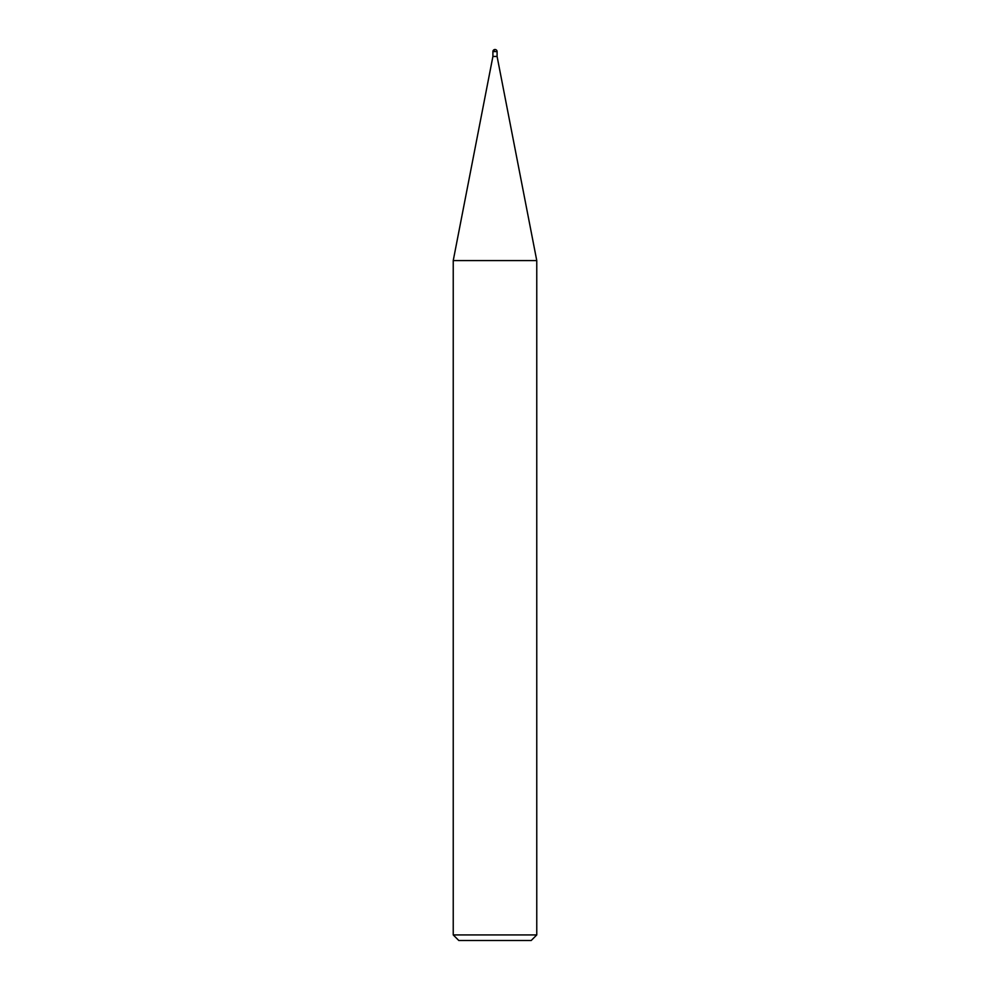 <?xml version="1.0" encoding="UTF-8"?>
<svg xmlns="http://www.w3.org/2000/svg" width="990" height="990" viewBox="0 0 990 990"><rect width="100%" height="100%" fill="white"/><g stroke="black" fill="none" stroke-linecap="round" stroke-linejoin="round"><path stroke-width="1.49" d="M453.234 934.931L458.803 940.5L531.197 940.5L536.766 934.931L536.766 260.58L453.234 260.58L453.234 934.931L536.766 934.931M453.234 260.58L492.909 56.455L492.909 51.591L497.091 51.591A2.091 2.091 0 0 0 495 49.5L492.909 51.591A2.091 2.091 0 0 1 495 49.5M497.091 51.591L497.091 56.455L492.909 56.455L497.091 56.455L536.766 260.58"/></g></svg>
